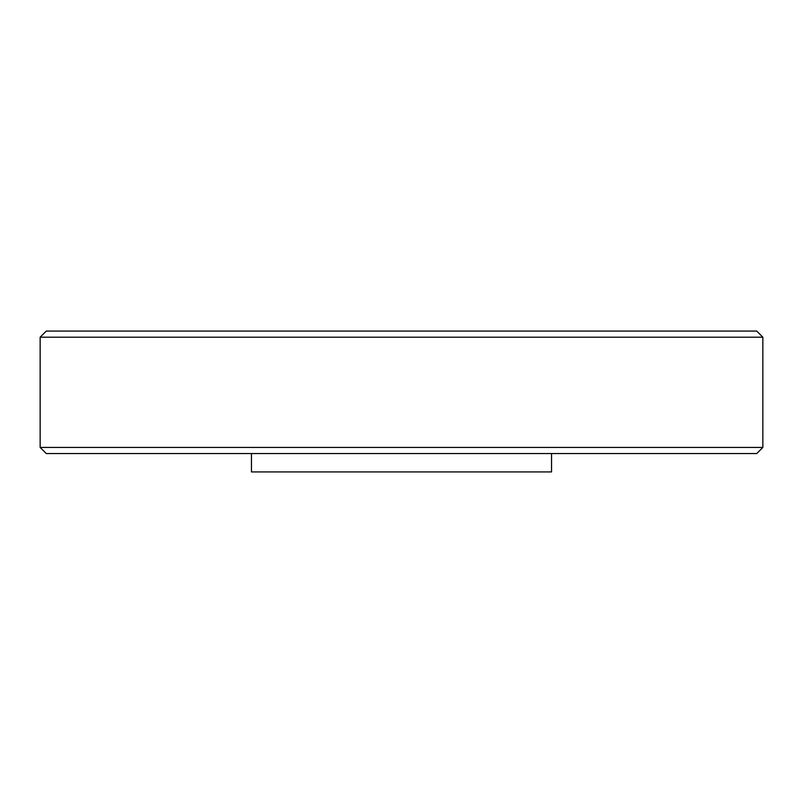 <?xml version="1.0" encoding="UTF-8"?>
<svg xmlns="http://www.w3.org/2000/svg" width="803" height="803" viewBox="0 0 803 803"><rect width="100%" height="100%" fill="white"/><g stroke="black" fill="none" stroke-linecap="round" stroke-linejoin="round"><path stroke-width="1.2" d="M251.449 453.554L251.449 471.933L551.551 471.933L551.551 453.554M756.727 453.554L46.273 453.554L40.15 447.432L762.85 447.432L756.727 453.554M40.15 337.19L46.273 331.067L756.727 331.067L762.85 337.19L40.15 337.19L40.15 447.432M762.85 337.19L762.85 447.432"/></g></svg>
